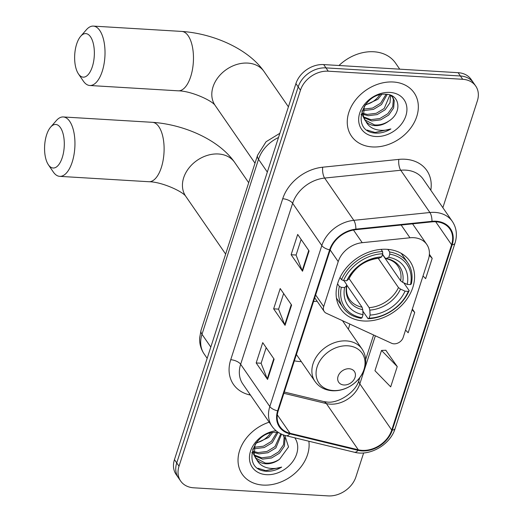 <?xml version="1.0" encoding="UTF-8"?>
<svg xmlns="http://www.w3.org/2000/svg" width="522" height="522" viewBox="0 0 522 522"><rect width="100%" height="100%" fill="white"/><g stroke="black" fill="none" stroke-linecap="round" stroke-linejoin="round"><path stroke-width="0.78" d="M413.75 237.693A23.803 18.446 145.4 0 0 409.966 237.778L362.216 242.684A23.803 18.446 145.4 0 0 338.217 261.607L323.686 306.597A7.934 6.147 145.4 0 0 324.234 311.53A7.934 6.147 145.4 0 0 326.289 313.233L391.611 343.267A7.934 6.147 145.4 0 0 403.16 337.486L428.425 259.258A23.803 18.446 145.4 0 0 426.787 244.459A23.803 18.446 145.4 0 0 413.75 237.693M294.369 360.839A42.054 32.586 145.4 0 0 299.648 361.537A42.054 32.586 145.4 0 0 301.305 361.602M386.919 249.301A42.054 32.586 145.4 0 0 345.062 269.424A42.054 32.586 145.4 0 0 340.736 309.031A42.054 32.586 145.4 0 0 363.762 320.991A42.054 32.586 145.4 0 0 405.62 300.861A42.054 32.586 145.4 0 0 409.946 261.254A42.054 32.586 145.4 0 0 386.919 249.301M348.324 329.147A42.054 32.586 145.4 0 0 349.766 324.031M442.858 207.684L477.362 100.857A23.803 18.446 145.4 0 0 475.725 86.058L471.164 79.455A23.803 18.446 145.4 0 0 458.127 72.689L323.686 64.584A23.803 18.446 145.4 0 0 295.909 83.598L174.452 459.628A23.803 18.446 145.4 0 0 176.09 474.426L178.367 477.728A23.803 18.446 145.4 0 1 176.73 462.929A23.803 18.446 145.4 0 0 178.367 477.728L180.651 481.03A23.803 18.446 145.4 0 0 193.682 487.802L328.123 495.9A23.803 18.446 145.4 0 0 355.906 476.893L363.645 452.926M475.725 86.058A23.803 18.446 145.4 0 0 462.688 79.292L328.247 71.188L325.969 67.886A23.803 18.446 145.4 0 0 298.186 86.9L176.73 462.929L298.186 86.9A23.803 18.446 145.4 0 1 325.969 67.886L460.411 75.99L325.969 67.886L323.686 64.584M473.441 82.757A23.803 18.446 145.4 0 0 460.411 75.99A23.803 18.446 145.4 0 1 473.441 82.757M393.281 82A38.086 29.513 145.4 0 0 355.371 100.231A38.086 29.513 145.4 0 0 351.456 136.098A38.086 29.513 145.4 0 0 372.31 146.93A38.086 29.513 145.4 0 0 410.22 128.699A38.086 29.513 145.4 0 0 414.142 92.831A38.086 29.513 145.4 0 0 393.281 82A38.086 29.513 145.4 0 0 355.371 100.231A38.086 29.513 145.4 0 0 351.456 136.098A38.086 29.513 145.4 0 0 372.31 146.93A38.086 29.513 145.4 0 0 410.22 128.699A38.086 29.513 145.4 0 0 414.142 92.831A38.086 29.513 145.4 0 0 393.281 82M269.176 422.187A38.086 29.513 145.4 0 0 242.234 474.257A38.086 29.513 145.4 0 0 263.088 485.088A38.086 29.513 145.4 0 0 308.854 441.221A38.086 29.513 145.4 0 1 263.088 485.088A38.086 29.513 145.4 0 1 242.234 474.257A38.086 29.513 145.4 0 1 269.176 422.187M435.942 221.772A25.389 19.673 -34.6 0 1 449.847 228.988A25.389 19.673 -34.6 0 1 451.595 244.779L391.741 430.089A25.389 19.673 -34.6 0 1 358.288 449.801L290.043 433.286A25.389 19.673 -34.6 0 1 279.962 426.637A25.389 19.673 -34.6 0 1 278.213 410.847L330.211 249.862A25.389 19.673 -34.6 0 1 355.802 229.68L431.909 221.863A25.389 19.673 -34.6 0 1 435.942 221.772M436.118 221.23A26.022 20.169 145.4 0 0 431.981 221.321L355.88 229.138A26.022 20.169 145.4 0 0 329.643 249.829L277.645 410.814A26.022 20.169 145.4 0 0 289.769 433.815L358.014 450.329A26.022 20.169 145.4 0 0 392.309 430.121L452.163 244.811A26.022 20.169 145.4 0 0 436.118 221.23M397.242 366.574L381.51 350.438L374.959 370.724L390.691 386.867L397.242 366.574L385.791 350.242M328.247 71.188A23.803 18.446 145.4 0 0 300.463 90.202L179.013 466.231A23.803 18.446 145.4 0 0 180.651 481.03M302.525 271.238L291.126 254.729L297.684 234.437L309.076 250.945L302.525 271.238A6.349 2.819 17.9 0 1 302.212 270.67L308.737 250.462M267.571 379.448L256.178 362.94L262.729 342.647L274.122 359.156L267.571 379.448A6.349 2.819 17.9 0 1 267.264 378.881L273.789 358.673M285.045 325.343L273.652 308.835L280.203 288.542L291.602 305.05L285.045 325.343A6.349 2.819 17.9 0 1 284.738 324.775L291.263 304.567M423.029 275.975L425.639 278.657L432.196 258.364L429.384 254.292M405.548 330.08L408.165 332.762L414.722 312.469L412.347 309.037M273.652 308.835L278.611 309.135M283.648 293.534L278.585 309.213L284.738 324.775M256.178 362.94L261.137 363.24M266.174 347.639L261.111 363.319L267.264 378.881M291.126 254.729L296.091 255.03M301.129 239.428L296.065 255.108L302.212 270.67M414.722 312.469L412.106 309.787M432.196 258.364L429.286 255.382M381.51 350.438L385.96 350.236M399.735 69.165L395.506 63.038A39.672 30.746 145.4 0 0 373.778 51.763A39.672 30.746 145.4 0 0 338.993 65.504M387.213 94.378L381.484 104.55L373.524 109.359L364.565 110.488L363.103 110.272M386.078 94.267L380.577 103.245L372.617 108.047L363.332 109.137M390.6 95.226L390.012 102.717L385.099 109.796L377.138 114.599L368.18 115.727L362.94 114.253M389.921 94.984L384.199 108.485L376.238 113.287L367.279 114.416L362.888 113.326M390.75 95.285L392.851 97.457L394.26 100.622L393.634 107.956L388.72 115.036L380.76 119.838L371.801 120.967L363.677 117.607M361.524 115.212L361.041 114.448M392.368 96.824L393.353 99.31L392.727 106.651L387.813 113.724L379.853 118.527L370.894 119.662L363.423 116.817M388.799 121.078C402.397 112.732 400.041 94.58 386.352 94.286C362.627 91.663 349.994 130.415 374.281 133.006L375.468 133.11C380.734 133.371 385.875 131.975 390.906 128.934C385.484 130.689 380.264 130.813 375.233 129.293C370.992 127.923 367.879 125.3 365.889 121.43A17.931 13.898 145.4 0 0 375.011 125.619A17.931 13.898 145.4 0 0 388.799 121.078C384.185 124.079 379.422 125.352 374.515 124.902L364.708 119.786M365.889 121.43L363.436 116.863L364.297 106.214M365.139 120.451L362.529 115.551L361.994 110.853M381.706 94.489L377.863 99.31L364.956 105.235M365.374 104.661A17.931 13.898 145.4 0 0 379.527 95.135L379.683 94.913M391.565 95.637L392.851 97.457M389.921 92.414A25.865 20.045 145.4 0 0 359.73 113.072A25.865 20.045 145.4 0 0 375.677 136.51A25.865 20.045 145.4 0 0 405.862 115.851A25.865 20.045 145.4 0 0 389.921 92.414M390.906 128.934L375.044 132.497L367.155 130.076M76.662 44.024A21.82 9.801 -86.6 0 0 78.444 73.902A21.82 9.801 -86.6 0 0 92.329 66.725A21.82 9.801 -86.6 0 0 92.322 40.344A21.82 9.801 -86.6 0 0 80.714 36.253A21.82 9.801 -86.6 0 0 76.662 44.024M80.714 36.253L86.411 29.721A29.754 13.37 93.4 0 1 93.36 26.1A29.754 13.37 93.4 0 1 102.253 71.279A29.754 13.37 93.4 0 1 89.784 85.497A29.754 13.37 93.4 0 1 83.318 81.067L78.444 73.902M341.323 287.335L339.333 286.421A39.352 30.498 145.4 0 0 342.954 307.497A39.352 30.498 145.4 0 0 361.022 318.303L362.033 317.767A37.767 29.265 145.4 0 1 341.323 287.335L344.598 287.531A34.119 26.439 145.4 0 0 363.044 314.642L362.751 309.676L362.066 307.217L346.849 285.182M343.913 280.595L346.582 284.457L346.543 285.854L344.598 287.531M336.422 298.023A39.352 30.498 145.4 0 0 336.86 298.669L342.954 307.497M368.101 318.733A39.352 30.498 145.4 0 0 409.163 290.63L408.315 291.367A37.767 29.265 145.4 0 1 369.106 318.198L368.101 318.733L362.836 311.105M403.793 282.839L409.163 290.63M339.333 286.421L337.545 283.831M340.018 277.489L341.518 279.655L343.509 280.568A37.767 29.265 145.4 0 1 382.711 253.744L382.58 251.558A39.352 30.498 145.4 0 0 341.518 279.655M382.58 251.558L381.073 249.372M369.106 318.198L370.118 315.066A34.119 26.439 145.4 0 0 405.039 291.172L408.315 291.367M363.044 314.642L362.033 317.767M382.711 253.744L381.699 256.87A34.119 26.439 145.4 0 0 346.784 280.764L343.509 280.568M405.039 291.172L400.511 289.103L398.462 287.583L378.222 258.266M349.068 278.565L369.139 307.647L369.824 310.101L370.118 315.066M346.784 280.764L348.964 278.781C355.449 266.722 365.472 259.858 379.031 258.207L381.699 256.87M362.066 307.217A29.356 22.753 145.4 0 1 349.453 299.315C346.823 295.563 345.956 290.911 346.843 285.351L346.543 285.854A30.517 23.653 145.4 0 0 362.751 309.676M387.853 249.366L389.66 251.982L389.79 254.168A37.767 29.265 145.4 0 1 410.501 284.607L411.349 283.864A39.352 30.498 145.4 0 0 407.728 262.788L401.633 253.953A39.352 30.498 145.4 0 0 401.177 253.32M407.728 262.788A39.352 30.498 145.4 0 0 389.66 251.982M410.501 284.607L407.225 284.405A34.119 26.439 145.4 0 0 388.779 257.3L389.79 254.168M382.469 254.495L400.642 280.816L402.697 282.343L407.225 284.405M388.779 257.3L385.902 258.618C391.285 259.793 395.239 262.24 397.771 265.959A29.356 22.753 145.4 0 1 400.642 280.816M402.697 282.343A30.517 23.653 145.4 0 0 386.489 258.514L385.158 258.057L382.541 254.266M46.595 134.878A21.82 9.801 -86.6 0 0 48.376 164.756A21.82 9.801 -86.6 0 0 62.262 157.579A21.82 9.801 -86.6 0 0 62.262 131.198A21.82 9.801 -86.6 0 0 50.647 127.107A21.82 9.801 -86.6 0 0 46.595 134.878M50.647 127.107L56.343 120.575A29.754 13.37 93.4 0 1 63.292 116.954A29.754 13.37 93.4 0 1 72.186 162.133A29.754 13.37 93.4 0 1 59.717 176.358A29.754 13.37 93.4 0 1 53.251 171.921L48.376 164.756M343.933 384.982A9.52 7.38 145.4 0 0 355.045 377.38A9.52 7.38 145.4 0 0 349.172 368.747A9.52 7.38 145.4 0 0 338.06 376.355A9.52 7.38 145.4 0 0 343.933 384.982M317.167 301.298A28.566 22.133 145.4 0 0 313.507 301.572M277.991 432.536L272.262 442.708L264.302 447.517L255.343 448.646L253.881 448.431M276.856 432.425L271.355 441.403L263.395 446.206L254.11 447.295M281.554 434.16L275.877 447.954L267.916 452.757L258.958 453.886L253.718 452.411M280.777 433.795L274.977 446.643L267.016 451.445L258.057 452.574L253.666 451.484M282.931 434.735L285.038 438.78L284.412 446.114L279.498 453.194L271.538 457.996L262.579 459.125L254.455 455.765M252.302 453.37L251.819 452.613M283.146 434.983L284.131 437.475L283.505 444.809L278.591 451.882L270.631 456.691L261.672 457.82L254.201 454.975M277.13 432.444C253.405 429.821 240.772 468.573 265.059 471.164L266.246 471.268C271.512 471.529 276.653 470.133 281.678 467.099C276.262 468.847 271.035 468.971 266.011 467.451C261.77 466.081 258.658 463.458 256.667 459.588A17.931 13.898 145.4 0 0 265.789 463.784A17.931 13.898 145.4 0 0 279.577 459.236C274.963 462.238 270.2 463.51 265.293 463.06L255.486 457.944M256.667 459.588L254.214 455.021L255.075 444.372M255.917 458.61L253.307 453.709L252.772 449.011M272.484 432.647L268.641 437.469L255.734 443.393M256.152 442.819A17.931 13.898 145.4 0 0 270.305 433.293L270.461 433.077M276.06 430.728A25.865 20.045 145.4 0 0 249.921 453.403A25.865 20.045 145.4 0 0 266.455 474.674A25.865 20.045 145.4 0 0 292.255 462.224A25.865 20.045 145.4 0 0 294.786 437.814M279.577 459.236L288.535 446.949L284.823 435.374M281.678 467.099L265.822 470.655L257.933 468.234M409.966 237.778L401.157 225.021M338.217 261.607L330.178 249.96M362.216 242.684L353.472 230.019M323.686 306.597L315.647 294.95M295.909 83.598L300.463 90.202M458.127 72.689L462.688 79.292M174.452 459.628L179.013 466.231M278.5 137.495A31.738 24.593 145.4 0 0 258.514 159.295L267.329 172.071M201.042 330.263A15.869 7.054 17.9 0 0 201.994 334.289A31.738 24.593 145.4 0 0 204.18 354.02C200.924 349.205 199.411 343.841 199.645 337.943L201.042 330.263L257.568 155.269A15.869 7.054 17.9 0 0 258.514 159.295L201.994 334.289L210.81 347.058M358.288 449.801L326.38 403.578A25.389 19.673 145.4 0 0 330.204 404.145A25.389 19.673 145.4 0 0 359.834 383.866L375.364 335.796M283.883 393.294L326.38 403.578A14.283 7.419 -76.4 0 0 323.653 401.548L327.131 402.057C338.713 403.63 356.187 391.696 358.979 380.244A14.283 6.349 17.9 0 0 359.834 383.866L391.741 430.089M451.595 244.779L435.707 221.759M250.482 395.102L249.203 394.795A39.672 30.746 -34.6 0 1 230.724 359.73L282.715 198.745A7.934 3.53 17.9 0 1 292.64 203.299L321.813 245.562A31.738 24.593 -34.6 0 1 353.805 220.33L429.913 212.513A31.738 24.593 -34.6 0 1 434.957 212.395A31.738 24.593 -34.6 0 1 452.339 221.419L423.166 179.163A31.738 24.593 145.4 0 0 405.783 170.139A31.738 24.593 145.4 0 0 400.739 170.25L324.638 178.067A31.738 24.593 145.4 0 0 292.64 203.299L240.649 364.284A31.738 24.593 145.4 0 0 242.828 384.016L272.001 426.278A31.738 24.593 -34.6 0 1 269.815 406.547L321.813 245.562A7.934 3.53 17.9 0 0 329.643 249.829M431.981 221.321A7.934 2.897 84.1 0 0 429.913 212.513L400.739 170.25A7.934 2.897 -95.9 0 1 398.815 159.393A39.672 30.746 -34.6 0 1 430.8 190.217M277.645 410.814A7.934 3.53 -162.1 0 1 269.815 406.547L240.649 364.284A7.934 3.53 17.9 0 0 230.724 359.73M289.769 433.815A7.934 4.124 103.6 0 1 286.115 435.72L354.36 452.235C370.052 456.489 390.404 444.555 395.141 428.477L454.995 243.167A7.934 3.53 -162.1 0 1 452.163 244.811M282.715 198.745A39.672 30.746 -34.6 0 1 322.707 167.203A7.934 2.897 -95.9 0 0 324.638 178.067L353.805 220.33A7.934 2.897 84.1 0 1 355.88 229.138M358.014 450.329A7.934 4.124 103.6 0 1 354.36 452.235M392.309 430.121A7.934 3.53 17.9 0 0 395.141 428.477M322.707 167.203L398.815 159.393M249.679 393.947A7.934 4.124 -76.4 0 0 249.203 394.795M290.043 433.286L277.312 414.853M255.004 163.19L215.084 105.353A29.754 23.059 -34.6 0 1 213.035 86.848A29.754 23.059 -34.6 0 1 247.761 63.09A29.754 23.059 -34.6 0 1 264.054 71.547C248.276 48.768 213.159 33.532 181.813 31.431L93.36 26.1M215.116 105.398C212.069 100.544 190.928 90.88 178.23 90.828A29.754 13.37 -86.6 0 0 190.706 76.603A29.754 13.37 -86.6 0 0 181.813 31.431M369.824 310.101A30.517 23.653 145.4 0 0 400.511 289.103M379.409 258.09A30.517 23.653 145.4 0 0 348.722 279.087M369.139 307.647A29.356 22.753 145.4 0 0 398.462 287.583M225.648 254.09L185.721 196.252A29.754 23.059 -34.6 0 1 183.672 177.748A29.754 23.059 -34.6 0 1 218.398 153.983A29.754 23.059 -34.6 0 1 234.698 162.446C218.92 139.668 183.796 124.432 152.45 122.324L63.292 116.954M185.754 196.292C182.707 191.443 161.566 181.773 148.874 181.728A29.754 13.37 -86.6 0 0 161.344 167.503A29.754 13.37 -86.6 0 0 152.45 122.324M333.323 390.534A26.237 20.332 145.4 0 0 363.951 369.583A26.237 20.332 145.4 0 0 347.776 345.805A26.237 20.332 145.4 0 0 317.148 366.757A26.237 20.332 145.4 0 0 333.323 390.534M362.04 349.022A28.566 22.133 145.4 0 0 346.399 340.905A28.566 22.133 145.4 0 0 317.963 354.575A28.566 22.133 145.4 0 0 315.027 381.478C319.086 387.102 324.867 390.188 332.377 390.756C339.267 391.076 345.792 389.177 351.952 385.053C357.257 381.393 361.133 376.773 363.586 371.194C366.868 363.077 366.353 355.691 362.04 349.022L342.471 320.678M324.234 311.53L314.733 297.775M426.787 244.459L412.563 223.847M204.18 354.02L207.162 358.353M257.568 155.269L266.05 141.756L279.851 133.299M272.001 426.278C275.381 431.068 280.086 434.213 286.115 435.72M454.995 243.167C457.468 235.115 456.58 227.866 452.339 221.419M284.294 392.029L323.653 401.548M358.979 380.244L359.841 377.595M365.668 359.541L373.602 334.987M178.23 90.828L89.784 85.497M288.405 106.821L264.054 71.547M148.874 181.728L59.717 176.358M248.694 182.726L234.698 162.446M296.411 354.51L315.027 381.478M283.041 434.78L283.629 435.616"/></g></svg>
